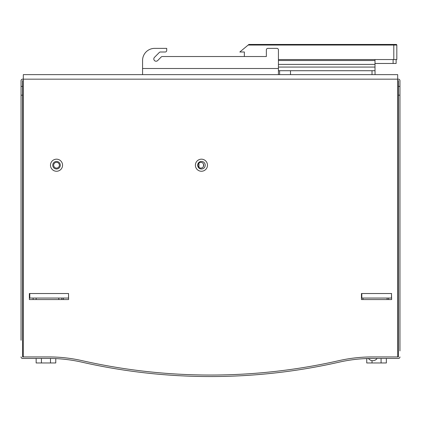 <?xml version="1.0" encoding="UTF-8"?>
<svg xmlns="http://www.w3.org/2000/svg" width="421" height="421" viewBox="0 0 421 421"><rect width="100%" height="100%" fill="white"/><g stroke="black" fill="none" stroke-linecap="round" stroke-linejoin="round"><path stroke-width="0.63" d="M207.479 165.211A6.036 6.036 0 0 0 201.443 159.175A6.036 6.036 0 0 0 195.402 165.211A6.036 6.036 0 0 0 201.443 171.252A6.036 6.036 0 0 0 207.479 165.211M205.216 165.211A3.773 3.773 0 0 0 201.443 161.438A3.773 3.773 0 0 0 197.67 165.211A3.773 3.773 0 0 0 201.443 168.989A3.773 3.773 0 0 0 205.216 165.211M62.561 165.211A6.036 6.036 0 0 0 56.525 159.175A6.036 6.036 0 0 0 50.488 165.211A6.036 6.036 0 0 0 56.525 171.252A6.036 6.036 0 0 0 62.561 165.211M60.298 165.211A3.773 3.773 0 0 0 56.525 161.438A3.773 3.773 0 0 0 52.751 165.211A3.773 3.773 0 0 0 56.525 168.989A3.773 3.773 0 0 0 60.298 165.211M21.05 340.242L21.05 80.679A1.51 1.51 0 0 1 22.56 79.169L23.313 79.169L23.313 74.638L290.506 74.638L279.607 74.638L279.607 70.712L278.428 70.712M375.043 74.638L372.022 74.638L372.022 70.712L375.043 70.712L375.043 74.638L397.687 74.638L397.687 356.929L398.44 356.929L398.44 80.679L397.687 80.679M68.534 298.052L68.534 293.526L68.602 299.563L29.354 299.563L29.354 293.526L29.791 293.526L29.791 298.052L68.602 298.052L68.602 299.563L63.318 299.563L63.318 298.052M391.483 298.052L391.483 293.526L391.646 299.563L361.455 299.563L361.455 293.526L361.802 293.526L361.802 298.052L391.646 298.052M398.44 95.167L399.95 95.167L399.95 80.679A1.51 1.51 0 0 0 398.44 79.169L23.313 79.169L23.313 356.929L22.56 356.929L22.56 80.679L23.313 80.679M210.489 375.043A580.727 580.727 0 0 0 265.246 372.453M364.354 358.645L368.475 358.487A5.284 5.284 0 0 0 377.116 358.439M399.95 350.888L399.95 95.167M21.05 317.681L21.05 322.812M363.723 358.681L372.175 358.439A149.444 149.444 0 0 0 339.194 362.139A581.785 581.785 0 0 1 81.806 362.139A149.444 149.444 0 0 0 48.825 358.439L22.56 358.439L36.148 358.439L36.148 362.965L41.432 362.965L41.432 358.439M372.175 358.439L398.44 358.439L386.362 358.439L386.362 362.965L381.079 362.965L381.079 358.439M398.44 350.888L398.44 356.929L372.175 356.929A150.955 150.955 0 0 0 338.863 360.665A580.275 580.275 0 0 1 82.137 360.665A150.955 150.955 0 0 0 48.825 356.929L22.56 356.929L22.56 340.242M22.56 317.681L22.56 322.812M21.05 356.929A1.51 1.51 0 0 0 22.56 358.439M398.44 358.439A1.51 1.51 0 0 0 399.95 356.929M21.05 95.167L22.56 95.167M398.44 86.416L399.95 86.416M21.05 86.416L22.56 86.416M361.455 299.563L361.455 298.052L361.802 298.052M29.354 298.052L29.791 298.052M29.354 293.526L68.602 293.526M361.455 293.526L391.646 293.526M198.97 163.038L198.97 167.39M203.496 166.295L203.496 164.127M197.97 165.211A2.868 2.868 0 0 0 200.838 168.084A2.868 2.868 0 0 0 203.711 165.211A2.868 2.868 0 0 0 200.838 162.343A2.868 2.868 0 0 0 197.97 165.211M53.656 165.211A2.868 2.868 0 0 0 56.525 168.084A2.868 2.868 0 0 0 59.393 165.211A2.868 2.868 0 0 0 56.525 162.343A2.868 2.868 0 0 0 53.656 165.211M33.127 299.563L33.127 298.052M36.148 299.563L36.148 298.052M41.432 362.965L50.488 362.965L50.488 358.445M55.772 358.603L55.772 362.965L50.488 362.965M58.787 299.563L58.787 298.052M61.808 299.563L61.808 298.052M387.12 299.563L387.12 298.052M388.63 299.563L388.63 298.052M381.079 362.965L366.738 362.965L366.738 358.539M372.022 362.965L372.022 360.65M362.965 298.052L362.965 299.563M396.129 63.471L393.114 63.471L393.114 59.545L396.129 59.545L396.129 63.471M375 63.471L393.114 63.471M278.428 59.545L393.114 59.545M372.022 70.712L279.607 70.712M142.572 74.638L142.572 68.491L278.428 68.491L278.428 49.883A1.51 1.51 0 0 0 276.923 48.373L267.861 48.373A1.51 1.51 0 0 0 266.356 49.883L266.356 56.525L162.301 56.525L244.354 56.525L244.354 51.993L239.828 51.993L248.885 44.447L396.219 44.447L393.803 44.447L393.803 45.052L248.158 45.052M372.022 74.638L290.506 74.638L290.506 70.712M142.572 68.491L142.572 60.45L142.572 68.491M159.338 52.446A1.51 1.51 0 0 1 160.412 51.999L165.211 51.999L160.412 51.999A1.51 1.51 0 0 0 159.338 52.446L154.47 57.367A2.263 2.263 0 0 0 154.491 60.566A2.263 2.263 0 0 0 157.691 60.55L161.227 56.972A1.51 1.51 0 0 1 162.301 56.525M278.428 68.491L278.428 74.638M142.572 60.45A12.077 12.077 0 0 1 154.644 48.373L166.721 48.373L166.721 50.488A1.51 1.51 0 0 1 165.211 51.999M375 59.545L375 70.712M396.219 44.447A0.605 0.605 0 0 1 396.819 45.052L396.819 59.545L396.129 59.545M375 60.519L278.428 60.519M278.428 64.402L375 64.402M278.428 67.071L375 67.071M393.803 59.545L393.803 45.052L396.819 45.052"/></g></svg>
